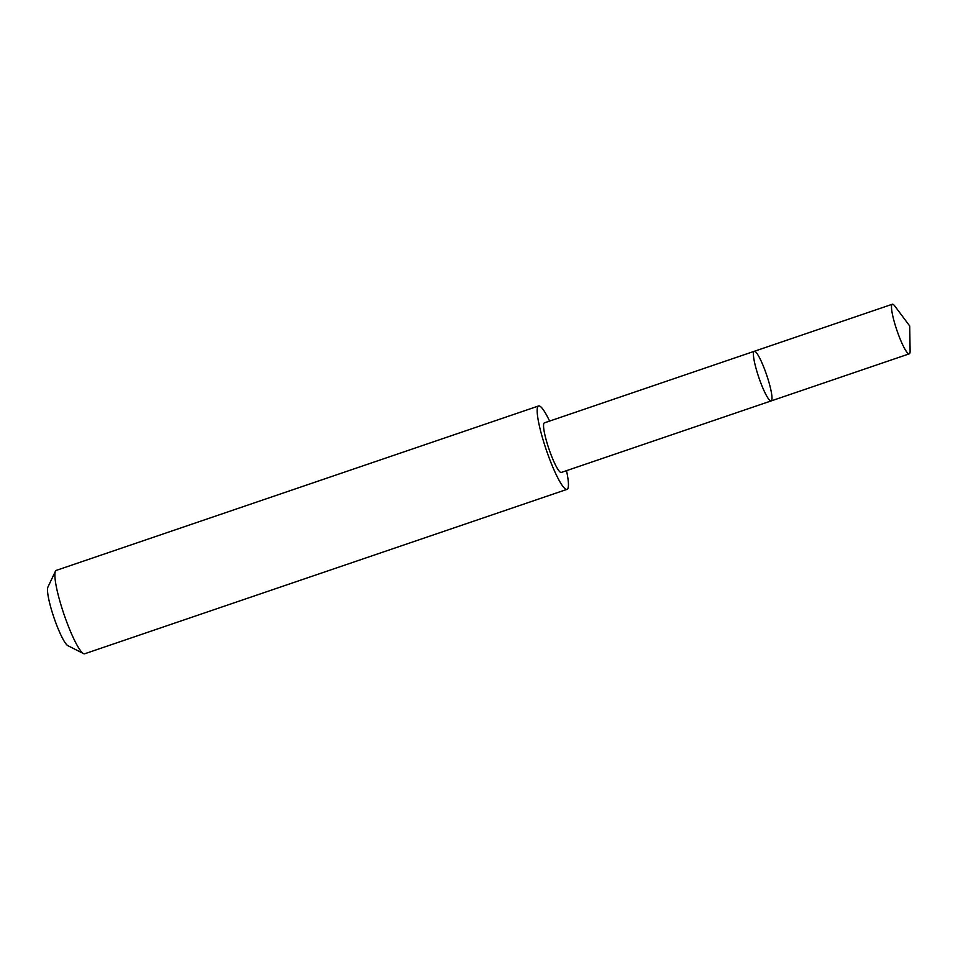 <?xml version="1.0" encoding="UTF-8"?>
<svg xmlns="http://www.w3.org/2000/svg" width="958" height="958" viewBox="0 0 958 958"><rect width="100%" height="100%" fill="white"/><g stroke="black" fill="none" stroke-linecap="round" stroke-linejoin="round"><path stroke-width="1.44" d="M771.154 400.923L561.28 472.45A26.201 4.095 -108.8 0 1 555.472 464.965A26.201 4.095 -108.8 0 1 545.809 438.608A26.201 4.095 -108.8 0 1 544.384 422.861L754.245 351.311A26.201 4.095 71.2 0 0 758.82 377.44A26.201 4.095 71.2 0 0 771.154 400.923A26.201 4.095 71.2 0 0 769.729 385.164A26.201 4.095 71.2 0 0 760.053 358.795A26.201 4.095 71.2 0 0 754.245 351.311A26.201 4.095 71.2 0 0 758.82 377.44A26.201 4.095 71.2 0 0 771.154 400.923L909.25 353.849A26.213 4.095 -108.8 0 1 903.442 346.365A26.213 4.095 -108.8 0 1 893.766 319.984A26.213 4.095 -108.8 0 1 892.341 304.237A26.213 4.095 -108.8 0 1 894.868 306.129L909.717 325.995L910.1 350.808A26.213 4.095 -108.8 0 1 909.25 353.849M566.501 470.677A44.056 6.886 -108.8 0 1 567.016 489.358A44.056 6.886 -108.8 0 1 557.245 476.785A44.056 6.886 -108.8 0 1 540.983 432.453A44.056 6.886 -108.8 0 1 538.588 405.964A44.056 6.886 -108.8 0 1 549.593 421.089M567.016 489.358L84.723 653.763A44.056 6.886 -108.8 0 1 83.502 653.595A44.056 6.886 -108.8 0 1 74.952 641.189A44.056 6.886 -108.8 0 1 59.54 599.995A44.056 6.886 -108.8 0 1 55.444 571.255A44.056 6.886 -108.8 0 1 56.294 570.381L538.588 405.964M83.502 653.595L67.862 645.656A31.339 4.898 -108.8 0 1 61.779 636.83A31.339 4.898 -108.8 0 1 50.822 607.54A31.339 4.898 -108.8 0 1 47.9 587.086L55.444 571.255M754.245 351.311L892.341 304.237"/></g></svg>

